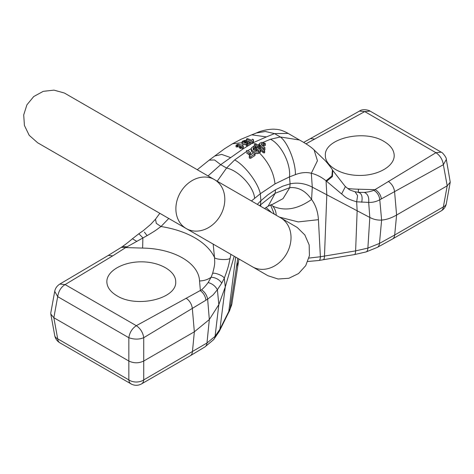 <?xml version="1.0" encoding="UTF-8"?>
<svg xmlns="http://www.w3.org/2000/svg" width="474" height="474" viewBox="0 0 474 474"><rect width="100%" height="100%" fill="white"/><g stroke="black" fill="none" stroke-linecap="round" stroke-linejoin="round"><path stroke-width="0.71" d="M252.352 143.083L246.35 140.559L252.618 143.237L250.13 144.363M262.999 142.396L270.453 139.267L280.347 136.98L274.505 133.609L265.286 131.476L256.351 133.01L251.735 134.823L266.394 136.921L253.4 142.609L253.596 142.864L253.329 141.199L252.618 141.868A143.018 82.571 -60 0 1 253.489 141.406M247.191 145.98L246.107 145.524L247.351 146.211L243.008 148.913L242.949 147.367L241.355 146.496L240.62 146.97L239.66 146.513L240.401 146.033L237.912 145.074L237.107 145.5L236.082 145.281L237.391 144.374L238.629 144.28L242.931 145.5L242.433 145.808L243.334 146.282L242.836 147.301M243.008 148.913L220.712 164.662L226.554 168.033L234.66 159.928L246.29 151.668M247.89 150.643L251.226 148.605M254.431 145.903L254.188 145.257M257.773 144.961L259.314 144.173M256.351 133.01L256.345 133.016C262.039 130.137 271.442 128.75 275.376 129.295C279.062 129.307 283.322 130.682 288.156 133.413L274.505 133.609L266.394 136.921M247.351 146.211A141.252 81.552 120 0 1 250.313 144.511L250.201 143.059A143.018 82.571 120 0 0 247.351 144.7L246.231 144.072L248.263 142.899L247.369 142.265L246.569 142.917C244.323 143.409 242.818 143.154 242.066 142.159L242.007 141.916M264.848 148.877C265.268 149.92 264.806 150.151 263.479 149.583M260.664 147.272L259.556 146.318L259.314 144.985M265.167 144.683C265.588 145.554 265.132 145.773 263.793 145.334L263.87 145.228C265.084 145.648 265.505 145.453 265.12 144.647M263.793 145.334L261.719 144.949M259.711 149.298L260.06 148.741M264.468 151.828C264.883 152.972 264.427 153.221 263.1 152.563L260.552 150.187M260.356 151.265L260.356 152.278L258.798 153.173L257.601 153.623L255.077 153.576L254.816 154.014C255.213 153.132 254.799 152.764 253.572 152.912L249.342 155.733L249.253 157.409M270.453 139.267C281.094 144.244 290.983 163.797 289.484 176.891L274.991 183.918L260.309 193.736C258.093 182.786 244.762 165.219 234.66 159.928M259.071 147.272L259 147.835L258.152 148.036M255.575 147.645L255.445 148.249L253.276 149.666M257.441 150.56L256.256 149.636L256.256 148.255L258.437 149.985L256.789 150.797L255.083 150.756L253.134 149.44L253.134 148.309L255.32 146.81C255.705 146.087 255.29 145.82 254.07 146.028L251.653 147.639L251.214 148.806L251.89 150.347L254.165 151.781L257.133 152.142L260.315 150.732L260.315 149.82L257.501 147.55C256.286 147.201 255.865 147.432 256.256 148.255L256.256 149.636L255.996 149.008M255.077 154.773L254.935 155.513L250.811 158.221C249.46 158.393 249.004 157.984 249.443 156.983M250.864 154.192L250.924 154.625M250.195 155.105L249.354 154.761L250.45 154.939M253.43 153.001L251.392 151.23L251.214 149.695M116.93 295.77C136.802 308.343 177.057 298.715 175.706 281.716C175.842 271.075 159.697 261.755 141.276 261.838C122.855 261.761 106.709 271.081 106.846 281.716C107 287.167 110.365 291.854 116.93 295.77M112.735 255.853L65.116 284.578C61.093 287.037 58.622 291.054 57.686 296.641L54.717 291.326C55.28 288.34 56.981 285.923 59.831 284.062L65.116 284.578L136.316 325.685L201.586 289.804C203.755 287.949 205.941 285.532 208.139 282.557L211.131 277.243A17.657 14.416 -2.2 0 1 199.53 280.946A58.261 33.636 -0 0 0 142.603 248.086L125.687 247.582L112.735 255.853L108.256 255.439L59.831 284.062M276.212 215.32C276.129 211.866 274.973 208.797 272.746 206.113L271.294 204.626M270.541 204.839L274.298 214.218M384.124 141.513C364.251 128.94 324.003 138.562 325.348 155.567C325.205 166.202 341.351 175.522 359.772 175.445C378.193 175.522 394.338 166.202 394.202 155.567C394.054 150.116 390.689 145.429 384.124 141.513M345.025 186.252C350.493 190.661 348.994 189.683 355.067 191.78L358.705 192.331L364.281 192.408C367.688 192.148 370.875 191.46 373.856 190.341L435.938 152.699L364.737 111.591L306.038 143.806M259.521 205.627L275.157 193.274L289.75 187.663C298.324 186.922 305.606 190.856 311.584 199.465C315.66 205.058 317.941 211.795 318.427 219.681L320.383 256.748L355.619 250.888L357.147 210.812L356.661 201.806C345.125 198.375 345.481 196.799 341.606 193.949L326.065 180.795C321.39 177.027 316.472 174.515 311.311 173.259C306.506 172.015 301.197 172.471 295.397 174.633C295.758 162.428 287.694 142.253 280.347 136.98L299.479 140.002L288.151 133.413M347.726 188.48A58.261 33.636 -0 0 0 358.451 189.197A17.657 0.326 -89.2 0 1 358.261 192.29M251.439 200.958L260.309 193.736L260.89 200.709L268.112 194.648L275.495 189.754L282.812 186.152L290.106 183.841C297.684 182.294 305.078 183.397 312.289 187.147L326.811 194.778L324.477 256.025A10.594 2.382 80.6 0 1 323.304 259.722L354.445 254.585A10.594 2.382 80.6 0 0 355.619 250.888L367.883 248.092L369.809 217.453C373.66 219.456 377.594 220.327 381.617 220.078L379.781 199.779C376.291 201.675 372.594 202.546 368.677 202.392L356.661 201.8L357.597 195.608L355.073 191.78M354.445 254.585L366.082 251.931A10.594 3.946 73.5 0 0 367.883 248.092L379.473 243.417L381.617 220.078C386.399 219.711 391.388 218.028 396.602 215.036L447.207 185.82L443.362 164.709L379.781 199.779C379.277 195.531 377.304 192.385 373.856 190.341M295.397 174.633L289.484 176.891L290.106 183.841L289.75 187.663L283.031 198.618L273.065 204.051M272.746 206.113C284.667 211.511 297.613 209.289 311.584 199.465L312.289 187.147L311.311 173.259L317.444 160.751L314.078 149.903L324.056 159.537C325.573 160.71 331.782 168.365 332.434 169.911L331.93 175.919L326.065 180.795L326.811 194.778L369.809 217.453L368.677 202.392C369.181 197.113 367.711 193.783 364.281 192.408M366.082 251.931L377.31 247.392A10.594 5.83 62.2 0 0 379.473 243.417L394.682 235.015L396.602 215.036L394.564 191.526C393.894 187.165 391.814 183.793 388.319 181.423M370.087 111.1L364.737 111.591L359.47 111.07L303.733 142.366M341.606 193.949L345.38 186.643L332.795 170.486L332.393 176.577L326.61 181.252M358.184 192.343C361.632 193.125 362.806 196.426 361.715 202.244M358.451 189.197L375.367 189.701C378.726 191.816 380.723 194.885 381.369 198.902M443.362 164.703C442.556 159.525 440.079 155.525 435.938 152.699L441.229 152.172C442.426 152.207 446.84 157.984 446.336 159.424L443.362 164.703M308.912 258.087L320.383 256.748A10.594 2.678 79.4 0 1 319.079 260.469L323.304 259.722M279.405 217.11L298.223 221.909L318.427 219.681M266.05 207.494L271.572 212.589M50.813 314.061L54.717 335.515A10.594 6.049 169.7 0 0 57.692 338.821L53.846 317.728L128.839 361.022L128.839 337.719L57.686 296.641L53.846 317.728L50.813 314.061L50.813 312.793L54.717 291.326M217.228 181.21L226.554 168.033C238.754 170.51 253.768 186.667 254.579 198.203M230.601 157.587L221.702 154.406L214.686 156.041L209.153 160.159L214.544 159.951L220.712 164.662L208.045 175.907M168.762 218.467L160.988 226.531C157.504 228.859 157.463 229.606 147.094 235.625L125.687 247.582L121.297 247.345L108.256 255.439M159.815 213.306L118.844 189.653L159.815 213.306L155.508 219.184L150.702 224.38L143.373 230.589L138.852 233.759L142.87 237.835A17.657 0.326 -89.2 0 1 142.603 248.086M230.921 254.354L230.121 258.318C228.729 264.202 229.102 265.363 224.285 278.226L221.791 283.031C219.065 279.411 215.51 277.486 211.131 277.243L212.589 273.439C215.552 262.703 214.609 262.14 214.497 257.429L213.164 244.104M221.791 283.031L217.394 289.733L213.022 294.988L207.648 299.159L209.324 319.547L206.978 343.004L215.078 336.315L218.834 304.616L209.324 319.547L194.346 331.806L143.74 361.022C138.775 363.38 133.804 363.38 128.839 361.022L128.839 379.899A10.594 6.115 120 0 0 130.996 383.869L59.843 342.791A10.594 6.115 120 0 1 57.692 338.821L128.839 379.899A10.594 7.323 180 0 0 143.74 379.899L206.978 343.004A10.594 6.387 57.7 0 1 204.863 346.956L213.62 339.668L219.284 331.356A10.594 8.319 26.3 0 0 219.918 329.229L230.074 308.888L237.788 258.318M235.667 257.098L228.823 311.246A10.594 8.319 26.3 0 1 228.19 313.373L219.284 331.356M260.854 206.397L260.51 204.543L260.89 200.709L257.317 204.353M212.589 273.439C214.669 272.23 223.698 275.921 224.285 278.226L225.263 286.96L218.834 304.616L217.394 289.733C215.255 285.982 212.168 283.588 208.139 282.557M201.586 289.804C204.792 291.984 206.812 295.101 207.648 299.159L143.74 337.689C139.196 339.562 134.231 339.574 128.839 337.719C129.633 332.511 132.122 328.5 136.316 325.685C140.458 328.512 142.935 332.511 143.74 337.689L143.74 379.899A10.594 6.115 60 0 1 141.59 383.869A10.594 10.594 0 0 1 130.996 383.869M234.192 256.244L225.263 286.96L219.918 329.229L215.078 336.315A10.594 7.697 41.6 0 1 213.62 339.668M138.852 233.759L132.418 238.772C126.268 243.986 125.243 244.471 122.57 246.474L127.198 246.859M132.418 238.772L136.773 241.355M147.094 235.625L144.392 232.1M155.508 219.184L156.296 223.349L160.988 226.531A75.816 43.774 180 0 1 214.497 257.429C214.864 259.616 228.492 260.392 230.121 258.318M214.686 156.041L224.504 148.783L232.521 143.764L242.007 142.715M243.334 147.651L243.334 146.282M239.66 147.23L237.883 146.596L237.16 147.047L235.999 146.81L236.082 145.281M246.64 144.392C244.323 144.914 242.777 144.671 241.995 143.663L242.309 142.787M205.941 300.184C205.343 296.137 203.494 292.985 200.401 290.716L199.53 280.946M228.19 313.373L229.286 311.3A10.594 8.224 29.4 0 0 230.074 308.888L231.881 303.911M236.283 267.105L238.428 262.027L231.887 303.887M446.318 159.329L450.241 182.152L447.207 185.82L443.362 206.913A10.594 6.049 -169.7 0 0 446.336 203.607L450.241 182.152M249.514 155.567C249.117 156.467 249.531 156.835 250.764 156.669L254.816 154.014L254.816 155.472L255.077 153.558M249.514 156.959C249.111 157.889 249.525 158.28 250.764 158.126L250.764 156.669M255.065 153.458L257.578 153.517L260.315 152.184L260.315 149.82M253.205 149.571L255.32 148.19L255.575 146.442L255.575 147.811M255.373 148.297L255.575 147.817M251.214 148.806L251.475 151.141L253.549 152.93M260.356 152.278L260.57 151.81M263.87 143.847C265.084 144.238 265.505 144.043 265.12 143.255L261.855 142.342L259.479 143.403L259.515 144.665L263.556 148.066C264.77 148.575 265.185 148.362 264.806 147.426L261.085 144.22L261.654 143.462L263.129 143.45L263.87 143.847L263.87 145.228L263.716 143.735M265.375 145.097L265.12 143.255M263.106 149.085L264.19 149.814L264.913 149.689L264.806 147.426M259.314 143.989L259.645 146.229L260.279 146.833L260.279 145.459M261.601 144.866L262.786 144.754L263.639 145.216M264.693 150.88L264.652 152.569L263.526 152.735L260.06 149.606L260.06 148.208C259.675 147.337 260.096 147.112 261.31 147.532L264.433 150.341L264.658 151.064L264.083 151.39L263.26 151.088L259.805 147.752L259.995 149.541M258.816 145.654C259.201 146.442 258.786 146.667 257.566 146.33L254.443 144.398C254.052 143.705 254.473 143.48 255.693 143.723L258.988 145.814L259.071 147.467M255.255 144.866L256.505 144.191M257.566 147.704C258.786 148.06 259.201 147.841 258.816 147.035M250.604 152.545C250.995 153.446 250.58 153.712 249.354 153.363L246.545 151.402C246.16 150.631 246.575 150.359 247.795 150.584L250.776 152.735L250.728 154.749M253.169 140.778L253.501 139.717L252.417 139.19L251.931 140.34L247.422 138.574L246.35 139.143L252.352 141.714M253.489 142.775A141.341 81.605 -60 0 0 252.612 143.237L252.618 141.868M253.501 141.098L253.501 139.717M246.35 140.559L246.35 139.143M242.007 143.338L242.356 141.305L244.495 140.446L246.326 140.529L243.44 141.75L245.473 142.413L247.499 141.11L250.065 142.958M242.356 141.305L243.44 141.75M250.201 143.059L247.191 144.606M245.378 142.419L245.378 141.169M245.378 142.55L246.326 141.91L246.326 140.529M250.201 144.434A141.341 81.605 -60 0 0 247.351 146.069L247.351 144.7M246.231 145.453L246.231 144.072M247.369 143.409L247.369 142.265M241.995 143.663L242.066 143.575C242.818 144.54 244.323 144.777 246.581 144.28M240.626 148.492L241.355 147.864L242.842 148.676L241.361 148.012L240.626 148.492L239.548 147.977L239.66 146.513M240.62 148.344L240.62 146.97M236.082 146.721L237.107 146.91L237.912 146.478L237.912 145.074M237.883 146.596L239.66 147.1M237.664 146.478L237.664 145.085M237.107 146.893L237.107 145.5M242.931 146.063L242.931 145.5M241.355 147.864L241.355 146.496M239.66 147.906L240.62 148.35M252.612 143.379A141.252 81.552 120 0 1 253.596 142.864L253.489 142.781M263.183 151.016L263.1 152.563M37.642 142.769L186.223 228.551A28.25 23.066 -60 0 0 220.321 215.617A28.25 23.066 -60 0 0 214.473 179.616A28.25 23.066 -60 0 0 180.375 192.551A28.25 23.066 -60 0 0 186.223 228.551L252.435 266.779A28.25 23.066 -60 0 0 286.533 253.845A28.25 23.066 -60 0 0 280.685 217.844L297.239 227.473L304.853 234.98L309.161 244.91L309.433 255.652L305.712 265.653L298.549 273.557L288.891 278.268L278.096 279.014L267.917 275.714L52.638 151.425A28.25 23.066 -60 0 0 52.768 151.502M119.051 189.772A28.25 23.066 -60 0 1 118.844 189.653L52.638 151.425A28.25 23.066 -60 0 0 52.638 151.425A28.25 23.066 -60 0 1 52.501 151.342M274.991 183.918C273.788 172.672 268.58 162.315 259.361 152.847L259.319 152.752M256.784 147.325L255.575 146.567M256.961 150.756L254.325 148.759M257.323 150.619L256.185 149.743M249.288 154.856L246.486 152.883L249.354 154.761L249.354 153.363M377.31 247.392L392.525 238.985A10.594 6.115 60 0 0 394.682 235.015L443.362 206.913A10.594 6.115 -120 0 1 441.211 210.883A10.594 10.594 0 0 0 446.336 203.607M275.495 189.754L275.157 193.274L268.16 206.172L273.142 204.051M314.985 139.083L310.589 138.621M141.59 383.869L190.275 355.755A10.594 6.115 60 0 0 192.426 351.785L194.346 331.806L192.314 308.296C191.638 303.935 189.559 300.569 186.069 298.193M250.811 158.221L254.864 155.561M259.319 151.301L258.069 150.199M254.325 147.378L253.075 146.59M253.815 149.192L253.756 147.71M258.798 153.173L258.751 151.627M260.208 146.94L260.973 147.343M263.556 149.488L263.556 148.066M257.566 147.592L257.566 146.33M255.575 146.419L257.056 147.355M246.569 142.917L245.473 142.413M248.412 143.895L247.446 143.361M244.466 142.33L244.466 141.104M251.735 134.823L241.076 139.255L232.521 143.764M314.078 149.903C311.436 147.236 306.571 143.93 299.479 140.002M332.44 169.923L332.967 170.741M122.57 246.474L121.297 247.345M209.153 160.159L197.297 169.704M238.949 258.988L238.428 262.027M264.569 208.542L268.16 206.172M359.47 111.064C363.25 108.214 370.016 110.679 370.046 111.076L441.223 152.166M307.792 261.5L319.079 260.469M441.211 210.883L392.525 238.985M54.717 335.515A10.594 10.594 0 0 0 59.843 342.791M190.275 355.755L204.863 346.956M231.715 304.8L229.286 311.3M260.57 150.276L260.57 151.71M242.007 143.302L242.007 141.88M280.685 217.844L64.369 93.017L53.971 90.131L43.253 91.346L33.773 96.5L26.911 104.831L23.7 114.921L24.429 125.48L29.204 135.321L37.624 142.757M38.24 143.112L38.892 143.486M39.028 143.569L118.844 189.653M252.435 266.779L267.425 275.435"/></g></svg>
